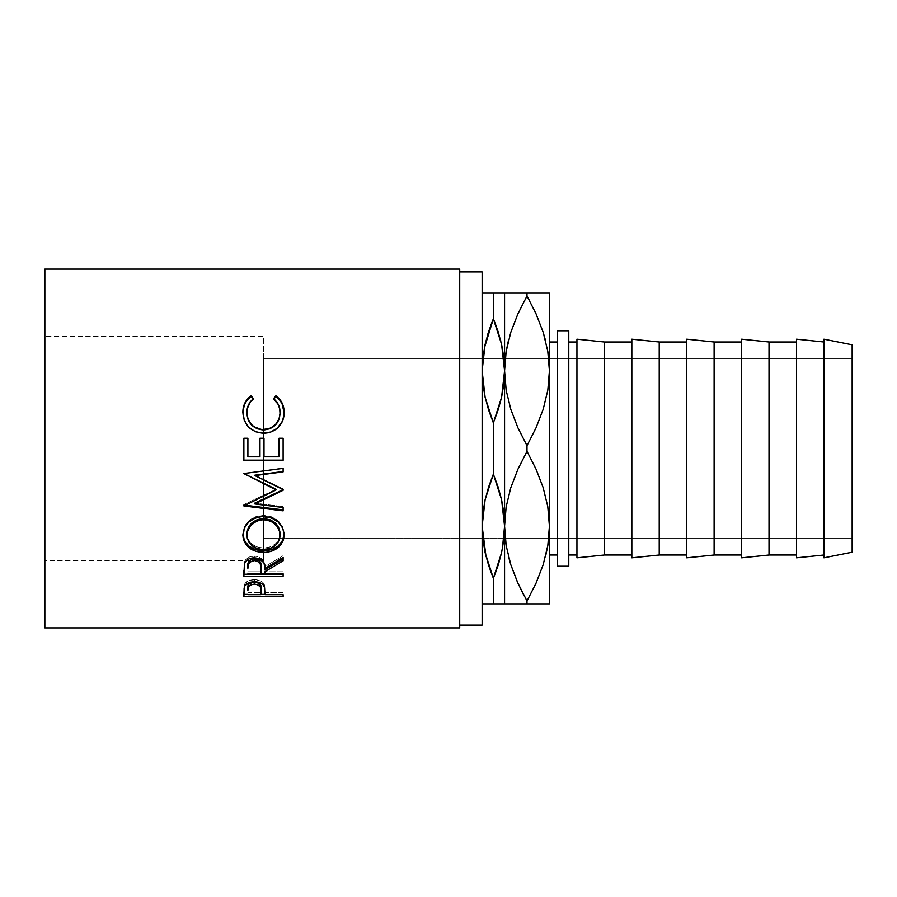 <?xml version="1.0" encoding="UTF-8"?>
<svg xmlns="http://www.w3.org/2000/svg" width="897" height="897" viewBox="0 0 897 897"><rect width="100%" height="100%" fill="white"/><g stroke="black" fill="none" stroke-linecap="round" stroke-linejoin="round"><path stroke-width="0.67" stroke-dasharray="4.49 3.36" d="M505.179 358.8L263.494 358.8L263.494 536.473L263.494 336.375L44.85 336.375L44.85 560.625L44.85 269.1L44.85 627.9L44.85 448.5L44.85 560.625L263.494 560.625L263.494 336.375L263.494 560.625L44.85 560.625L44.85 336.375L263.494 336.375L263.494 538.2L263.494 536.473L263.494 538.2L503.946 538.2L504.563 526.18L505.179 538.2L852.15 538.2L852.15 358.8L852.15 538.2L263.494 538.2L263.494 358.8L852.15 358.8L852.15 360.527L852.15 358.8L505.179 358.8L504.563 370.82L501.591 344.37L503.408 354.382M547.775 545.802L549.413 526.18L549.413 341.981L549.413 555.019L549.413 370.82L548.796 358.8L549.413 370.82L549.413 526.18L547.82 506.85L543.223 487.822L536.07 469.243L526.988 451.326L517.917 469.198L510.83 487.576L506.2 506.57L504.563 526.18L501.591 499.741L493.35 474.154L488.641 486.858L485.109 499.741L482.9 512.849L482.138 526.18L482.138 603.86L482.138 448.5L482.138 625.097L482.138 271.903L482.138 526.18L482.138 370.82L482.9 384.163L485.109 397.259L488.641 410.153L493.35 422.846L493.35 474.154L485.109 499.741L482.138 526.18L485.109 552.63L483.292 542.618M557.564 555.019L557.564 330.769L557.564 555.019M459.713 271.903L459.713 627.9L459.713 271.903M823.917 555.019L823.917 341.981L823.917 555.019M796.536 555.019L796.536 341.981L796.536 555.019M741.64 555.019L741.64 341.981L741.64 555.019M686.732 555.019L686.732 341.981L686.732 555.019M631.836 555.019L631.836 341.981L631.836 555.019M568.776 341.981L568.776 566.231L568.776 341.981M576.939 555.019L576.939 341.981L576.939 555.019M576.939 557.822L576.939 339.178L576.939 557.822M576.939 341.981L576.939 552.967L576.939 341.981M604.309 341.981L604.309 555.019L604.309 341.981M631.836 557.822L631.836 339.178L631.836 557.822M631.836 341.981L631.836 552.967L631.836 341.981M659.217 341.981L659.217 555.019L659.217 341.981M686.732 557.822L686.732 339.178L686.732 557.822M686.732 341.981L686.732 552.967L686.732 341.981M714.113 341.981L714.113 555.019L714.113 341.981M741.64 557.822L741.64 339.178L741.64 557.822M741.64 341.981L741.64 552.967L741.64 341.981M769.009 341.981L769.009 555.019L769.009 341.981M796.536 557.822L796.536 339.178L796.536 557.822M796.536 341.981L796.536 552.967L796.536 341.981M823.917 557.822L823.917 339.178L823.917 557.822M823.917 341.981L823.917 552.967L823.917 341.981M852.15 344.784L852.15 552.216L852.15 344.784M852.15 536.473L852.15 466.003L852.15 536.473M493.35 578.217L493.35 603.86L493.35 578.217L501.591 552.619L499.024 562.441M485.995 556.353L490.177 570.032M487.318 603.86L482.138 603.86L482.138 526.18L482.9 539.523M483.797 603.86L482.889 603.86M482.138 603.86L482.138 370.82L482.754 358.8L482.138 370.82L482.138 293.14L482.138 370.82L485.109 397.259L493.35 422.846L501.591 397.259L504.563 370.82L504.563 603.86L488.63 603.86M499.786 603.86L485.098 603.86M482.138 293.14L504.563 293.14L504.563 370.82L503.8 357.477M502.903 293.14L503.811 293.14M486.914 293.14L493.35 293.14L493.35 318.783L485.109 344.381L487.676 334.559M482.9 293.14L485.131 293.14M484.324 348.182L482.9 357.477M490.502 326.06L488.203 332.854M503.8 384.151L504.563 370.82L506.155 390.15L510.752 409.178L517.905 427.757L526.988 445.674L526.988 451.326L517.917 469.198L510.83 487.576L506.2 506.57L504.563 526.18L503.8 512.837L501.591 499.741L498.059 486.847L493.35 474.154L493.35 422.846L498.059 410.142L501.591 397.259L503.8 384.151M508.644 603.86L504.563 603.86L504.563 526.18L505.179 538.2L503.946 538.2L504.563 526.18L504.563 293.14L549.413 293.14L549.413 370.82L549.413 293.14M502.376 548.818L503.8 539.523M496.198 570.941L498.497 564.146M503.8 603.86L501.569 603.86M499.382 293.14L501.591 293.14M493.35 318.783L493.35 293.14L498.07 293.14M500.705 340.647L496.523 326.968M517.905 583.117L526.988 601.035L526.988 603.86L506.177 603.86M548.796 538.2L549.413 526.18L549.413 603.86L523.13 603.86M517.917 583.151L524.162 595.866M517.221 581.592L510.797 564.673L517.334 581.839M506.188 545.668L508.408 556.286M506.155 545.511L510.752 564.538M517.939 603.86L510.774 603.86M517.905 293.14L526.988 293.14L526.988 295.965L526.988 293.14L530.845 293.14M510.797 293.14L508.588 293.14M506.188 293.14L504.563 293.14M510.797 332.316L508.296 341.14M506.2 351.198L504.563 370.82L506.155 390.15L510.752 409.178L517.905 427.757L526.988 445.674L536.058 427.802L543.145 409.424L547.775 390.43L549.413 370.82L547.775 390.43L543.145 409.424L536.058 427.802L526.988 445.674L526.988 451.326L536.07 469.243L543.223 487.822L547.82 506.85L549.413 526.18L549.413 603.86L547.787 603.86M547.82 351.489L543.223 332.462M536.641 315.161L543.178 332.316L536.754 315.408M536.07 313.883L526.988 295.965M536.07 603.86L526.988 603.86L526.988 601.035M543.178 603.86L545.387 603.86M543.178 564.684L545.679 555.86M545.331 293.14L547.798 293.14M536.036 293.14L543.201 293.14M536.058 313.849L529.813 301.134M547.787 351.332L545.567 340.714M549.413 341.981L549.413 555.019L549.413 341.981M263.494 470.376L263.494 560.625L263.494 470.376M253.436 398.694L253.436 399.479C249.052 402.988 246.866 407.53 246.888 413.102L248.503 405.522L253.436 398.694M280.099 412.867L280.099 412.867C280.043 407.417 277.868 402.955 273.551 399.479L273.921 399.019L273.551 399.479L278.429 405.422L280.099 412.867M284.114 412.62L284.125 412.844C284.259 419.09 281.972 424.337 277.263 428.575L277.263 428.575C273.226 431.872 268.562 433.498 263.27 433.453L263.27 433.453C250.566 432.219 243.76 425.369 242.863 412.889L242.874 412.53M242.975 410.523L243.188 416.836L244.231 420.682L248.592 427.387L255.264 431.939L263.27 433.453L270.726 432.276L275.76 429.719L278.9 427.039L283.16 419.673L284.091 411.656M247.897 438.386L247.897 456.708L259.973 456.831L259.973 438.229L259.973 456.708L247.897 456.708L247.897 438.386M263.998 438.386L263.998 456.708L279.09 456.831L279.09 438.229L279.09 456.708L263.998 456.708L263.998 438.386M283.116 438.386L283.116 460.161L283.116 438.386M243.872 460.161L243.872 438.386L243.872 460.161M254.883 475.175L283.116 488.865L254.883 475.175M283.116 471.519L283.116 468.369M243.872 473.538L283.116 468.055L243.872 473.65M243.872 505.493L243.872 504.607L276.074 489.269L243.872 504.607L243.872 505.493M243.872 505.964L243.872 504.607L243.872 505.964M283.116 509.877L283.116 507.511M244.578 505.157L243.872 505.067L244.578 505.157M254.815 503.094L283.116 506.592L254.815 503.094M242.885 534.679L242.863 533.939C243.872 522.749 250.745 516.571 263.483 515.416L263.483 516.481L263.483 515.416C276.074 516.549 282.959 522.637 284.125 533.67L284.102 534.343M284.035 535.408L283.766 530.172L282.633 526.752L278.104 520.821L271.41 516.762L263.483 515.416L255.477 516.773L248.749 520.899L244.287 526.954L242.964 535.677M246.967 535.217L246.888 533.793C247.807 542.573 253.391 547.338 263.651 548.067L263.651 549.648L263.651 548.067C273.809 547.293 279.292 542.528 280.099 533.793L278.945 539.299L275.401 543.907L270.075 547.035L263.651 548.067L257.17 547.047L251.732 543.963L248.155 539.321L246.91 534.421M243.872 570.615L244.41 562.15C245.812 558.304 249.131 556.286 254.367 556.084L254.367 557.788L254.367 556.084C261.969 557.048 265.512 560.558 265.007 566.612L265.007 568.485L265.007 566.612L283.116 555.692L283.116 557.396M283.116 559.066L283.116 555.692L265.007 566.612L263.965 561.13L259.177 556.914L254.367 556.084L249.377 556.992L245.677 559.728L244.41 562.15L243.872 574.248M265.007 571.692L265.007 569.763L265.007 571.793L283.116 571.793L283.116 573.755M265.007 573.755L265.007 571.793L283.116 571.793L283.116 574.248M248.839 561.477L249.803 560.39M247.897 571.793L247.897 566.512L247.897 571.793L260.982 571.793L247.897 571.793L247.897 573.755L247.897 571.793M261.038 566.635L260.982 571.793L261.038 566.635M260.982 573.755L260.982 571.793L260.982 573.755M243.872 592.211L244.466 584.519C245.969 581.413 249.288 579.81 254.4 579.686L254.4 581.772L254.4 579.686C259.659 579.81 262.978 581.491 264.357 584.721L265.007 593.029M265.007 594.666L265.007 592.39L283.116 592.39L283.116 594.666M283.116 596.684L283.116 594.363L265.007 594.363L283.116 594.363L283.116 592.39L265.007 592.39L264.615 585.595L263.09 582.691L260.848 581.021L255.387 579.709L249.501 580.393L244.993 583.51L244.074 586.178L243.872 594.363M260.982 594.363L247.897 594.363L260.982 594.363M247.897 592.39L247.897 588.174L247.897 592.39L260.982 592.39L247.897 592.39L247.897 594.666L247.897 592.39M261.061 588.354L260.982 592.39L261.061 588.354M260.982 594.666L260.982 592.39L260.982 594.666"/><path stroke-width="1.35" d="M490.177 570.032L493.35 578.217L485.109 552.619L493.35 578.217L488.641 565.514L485.109 552.63L482.9 539.523L482.138 526.18L485.109 499.741L493.35 474.154L493.35 422.846L488.641 410.142L485.109 397.259L482.9 384.151L482.138 370.82L485.109 344.37L482.754 358.8L485.109 344.37L488.641 331.486L493.35 318.783L493.35 293.14L483.584 293.14M505.179 358.8L506.177 351.344M548.796 358.8L547.798 351.344L548.796 358.8M548.796 538.2L547.798 545.656M505.179 538.2L506.188 545.668L505.179 538.2M485.995 556.353L482.138 526.18L482.9 512.837L485.109 499.741L488.641 486.847L493.35 474.154L501.591 499.741L504.563 526.18L503.8 539.523L501.591 552.619L493.35 578.217L496.198 570.941M549.413 555.019L557.564 555.019L549.413 555.019M557.564 341.981L549.413 341.981L557.564 341.981M459.713 625.097L482.138 625.097L482.138 271.903L459.713 271.903L482.138 271.903L482.138 625.097L459.713 625.097M44.85 627.9L459.713 627.9L459.713 269.1L44.85 269.1L44.85 627.9L44.85 269.1L459.713 269.1L459.713 627.9L44.85 627.9M283.116 596.684L243.872 596.684L244.107 588.084L244.993 585.663L249.501 582.478L254.4 581.772L260.848 583.128L263.09 584.822L264.593 587.681L265.007 594.666L283.116 594.666L283.116 596.684L283.116 594.666L265.007 594.666L264.357 586.885C262.944 583.588 259.625 581.884 254.4 581.772C249.288 581.895 245.969 583.532 244.466 586.683L243.872 596.684L283.116 596.684L283.116 594.666M283.116 576.244L243.872 576.244L244.41 563.955L245.677 561.488L249.377 558.719L254.367 557.788L259.177 558.64L263.965 562.912L265.007 568.485L283.116 557.396L283.116 560.816L265.007 571.692L265.007 573.755L283.116 573.755L283.116 576.244L283.116 573.755L265.007 573.755L265.007 571.692L283.116 560.816L283.116 557.396L265.007 568.485C265.512 562.341 261.969 558.775 254.367 557.788C249.131 558.001 245.8 560.053 244.41 563.955L243.872 576.244L283.116 576.244M242.964 537.056L244.287 528.198L248.749 522.054L255.477 517.861L261.431 516.56L271.432 517.849L278.115 521.987L282.633 527.997L284.035 533.233L283.777 538.525L282.667 541.878L278.216 547.529L271.567 551.285L265.691 552.462L255.757 551.319L248.985 547.719L244.444 542.113L242.964 537.056M283.116 489.627L254.815 503.094L283.116 489.627L254.883 475.601L283.116 489.504L283.116 490.278L254.815 503.957L283.116 507.511L283.116 510.853L243.872 505.964L276.074 489.919L243.872 473.538L283.116 468.369L283.116 471.878L254.883 475.601L283.116 471.878L283.116 468.369L243.872 473.538L276.074 489.919L276.074 489.269L243.872 473.538M283.116 460.352L243.872 460.352L243.872 438.229L247.897 438.229L247.897 456.831L259.973 456.831L259.973 438.229L263.998 438.229L263.998 456.831L279.09 456.831L279.09 438.229L283.116 438.229L283.116 460.352L283.116 438.229L279.09 438.229L279.09 456.831L263.998 456.831L263.998 438.229L259.973 438.229L259.973 456.831L247.897 456.831L247.897 438.229L243.872 438.229L243.872 460.352L283.116 460.352M250.095 396.463L251.07 395.745L253.436 398.694L250.588 401.475L247.28 408.595L246.955 414.179L248.065 419L251.552 424.629L254.064 426.815L261.857 429.629L270.12 428.418L275.558 424.516L279.023 418.832L280.043 413.954L279.696 408.427L278.429 404.738L273.551 398.694L275.895 395.745L279.449 398.986L282.073 402.988L283.643 407.507L284.035 414.504L282.521 421.029L277.263 428.261L270.726 432.018L263.27 433.206L255.264 431.681L248.592 427.05L244.231 420.233L242.896 411.118L244.881 403L250.095 396.463M557.564 566.231L568.776 566.231L568.776 330.769L557.564 330.769L557.564 566.231L568.776 566.231L568.776 330.769L557.564 330.769L557.564 566.231M823.917 557.822L852.15 552.216L852.15 344.784L823.917 339.178L823.917 557.822L823.917 339.178L852.15 344.784L852.15 552.216L823.917 557.822M796.536 557.822L823.917 555.019L796.536 557.822L796.536 339.178L796.536 557.822M823.917 341.981L796.536 339.178L823.917 341.981M769.009 555.019L796.536 555.019L769.009 555.019L769.009 341.981L769.009 555.019L741.64 557.822L769.009 555.019M796.536 341.981L769.009 341.981L741.64 339.178L741.64 557.822L741.64 339.178L769.009 341.981L796.536 341.981M714.113 555.019L741.64 555.019L714.113 555.019L714.113 341.981L714.113 555.019L686.732 557.822L714.113 555.019M741.64 341.981L714.113 341.981L686.732 339.178L686.732 557.822L686.732 339.178L714.113 341.981L741.64 341.981M659.217 555.019L686.732 555.019L659.217 555.019L659.217 341.981L659.217 555.019L631.836 557.822L659.217 555.019M686.732 341.981L659.217 341.981L631.836 339.178L631.836 557.822L631.836 339.178L659.217 341.981L686.732 341.981M604.309 555.019L631.836 555.019L604.309 555.019L604.309 341.981L604.309 555.019L576.939 557.822L604.309 555.019M631.836 341.981L604.309 341.981L576.939 339.178L576.939 557.822L576.939 339.178L604.309 341.981L631.836 341.981M568.776 555.019L576.939 555.019L568.776 555.019M576.939 341.981L568.776 341.981L576.939 341.981M482.9 539.523L483.292 542.618M482.889 603.86L485.131 603.86L482.889 603.86M482.9 603.86L487.318 603.86M485.131 603.86L503.116 603.86M488.663 603.86L493.35 603.86L493.35 578.217L493.35 603.86L499.786 603.86M501.602 603.86L504.563 603.86L504.563 526.18L502.376 548.818M484.324 348.182L493.35 318.783L501.591 344.381L504.563 370.82L501.591 397.259L493.35 422.846L485.109 397.259L482.138 370.82L482.9 357.477M500.705 340.647L493.35 318.783L498.059 331.486L501.591 344.381L503.8 357.477L504.563 370.82L503.8 384.163L501.591 397.259L498.059 410.153L493.35 422.846L493.35 474.154L498.059 486.858L501.591 499.741L503.8 512.849L504.563 526.18L504.563 293.14L482.138 293.14M501.591 293.14L493.35 293.14L493.35 318.783L490.502 326.06M485.131 293.14L486.914 293.14M488.203 332.854L487.676 334.559M498.497 564.146L499.024 562.441M503.8 539.523L501.591 552.63L498.059 565.514L493.35 578.217M517.334 581.839L510.83 564.796L506.2 545.802L504.563 526.18L506.155 506.85L510.752 487.822L517.905 469.243L526.988 451.326L526.988 445.674L517.917 427.802L510.83 409.424L506.2 390.43L504.563 370.82L506.155 351.489L510.752 332.462L517.905 313.883L526.988 295.965L526.988 293.14L503.8 293.14M498.07 293.14L499.382 293.14M496.523 326.968L493.35 318.783M503.8 357.477L503.408 354.382M524.162 595.866L517.917 583.162L510.83 564.796L506.2 545.802L504.563 526.18L506.155 506.85L510.752 487.822L517.905 469.243L526.988 451.326L536.058 469.198L543.145 487.576L547.775 506.57L549.413 526.18L549.413 370.82L547.82 390.15L543.223 409.178L536.07 427.757L526.988 445.674L517.917 427.802L510.83 409.424L506.2 390.43L504.563 370.82L506.155 351.489L510.752 332.462L517.905 313.883L526.988 295.965L536.058 313.838L543.145 332.204L547.775 351.198L549.413 370.82L549.413 293.14L504.563 293.14L504.563 603.86L508.644 603.86M506.188 603.86L526.988 603.86L526.988 601.035L536.058 583.162L543.145 564.796L547.775 545.802L545.679 555.86M523.13 603.86L517.939 603.86M510.752 564.538L508.408 556.286M517.221 581.592L517.905 583.128M510.797 603.86L549.413 603.86L549.413 526.18L547.82 545.511L543.223 564.538L536.07 583.117L526.988 601.035L517.917 583.162M510.785 293.14L517.917 293.14M506.177 293.14L508.588 293.14M547.798 293.14L526.988 293.14L526.988 295.965L517.917 313.838L510.797 332.316M508.296 341.14L506.2 351.198L510.83 332.204L517.917 313.838L526.988 295.965L536.058 313.838L543.145 332.204L547.775 351.198L549.413 370.82L547.82 390.15L543.223 409.178L536.07 427.757L526.988 445.674L526.988 451.326L536.058 469.198L543.145 487.576L547.775 506.57L549.413 526.18L547.82 545.511L543.223 564.538L536.07 583.117L526.988 601.035L536.058 583.162L543.178 564.684M543.223 332.462L545.567 340.714M536.754 315.408L536.058 313.849M526.988 601.035L526.988 603.86L536.058 603.86M543.201 603.86L545.387 603.86M547.798 603.86L549.413 603.86L549.413 293.14M543.19 293.14L545.331 293.14M530.845 293.14L536.036 293.14M529.813 301.134L526.988 295.965M536.641 315.161L536.07 313.883M246.888 413.102L246.888 412.542C246.888 406.868 249.063 402.248 253.436 398.694L251.07 395.745C245.565 399.883 242.829 405.41 242.863 412.328C243.749 424.965 250.543 431.928 263.27 433.206C268.551 433.262 273.215 431.614 277.263 428.261C281.972 423.922 284.259 418.596 284.125 412.284C284.125 405.399 281.389 399.894 275.895 395.745L273.551 398.694C277.868 402.237 280.043 406.767 280.099 412.306C279.516 422.779 273.989 428.587 263.539 429.708C253.167 428.62 247.617 422.902 246.888 412.542L246.888 413.102C247.628 423.294 253.167 428.934 263.539 429.999L263.539 429.999C273.989 428.901 279.505 423.193 280.099 412.867L279.023 419.291L275.558 424.898L270.12 428.732L263.539 429.999L256.99 428.755L251.552 424.999L248.065 419.46L246.888 413.102M273.551 399.479L275.895 396.564C281.389 400.656 284.125 406.083 284.125 412.844L282.073 403.695L279.449 399.759L275.895 396.564L273.551 399.479M242.896 411.667L242.863 412.889C242.84 406.072 245.576 400.634 251.07 396.564L253.436 399.479L251.07 396.564L247.494 399.748L244.881 403.706L242.975 410.523M243.872 438.386L247.897 438.386L243.872 438.386M259.973 438.386L263.998 438.386L259.973 438.386M279.09 438.386L283.116 438.386L279.09 438.386M283.116 460.161L243.872 460.161L283.116 460.161M243.872 473.65L276.074 489.269L276.074 489.919L243.872 505.964L243.872 505.067L283.116 509.877L283.116 507.511L254.815 503.957L254.815 503.094L254.815 503.957L283.116 490.278L283.116 489.504M283.116 471.519L254.883 475.175L283.116 471.519L283.116 468.369M243.872 505.964L283.116 510.853L283.116 507.511M283.116 509.877L243.872 505.067M284.125 535.016C282.981 523.826 276.097 517.647 263.483 516.481C250.745 517.659 243.872 523.938 242.863 535.296C244.13 546.06 251.059 551.812 263.662 552.53C276.231 551.677 283.048 545.847 284.125 535.016M284.125 533.67C283.048 544.322 276.231 550.074 263.662 550.904L263.662 552.53L263.662 550.904C251.059 550.186 244.13 544.535 242.863 533.939L244.444 540.656L248.985 546.172L255.757 549.704L263.662 550.904L271.567 549.682L278.216 545.981L282.667 540.42L284.125 533.67M280.032 532.347L280.099 535.15C279.303 544.008 273.82 548.841 263.651 549.648C253.403 548.908 247.819 544.075 246.888 535.15C247.718 525.934 253.234 520.787 263.471 519.722C273.787 520.742 279.337 525.877 280.099 535.15L280.099 533.793C279.326 524.667 273.787 519.598 263.471 518.612L269.975 519.744L275.424 523.13L278.911 528.109L280.032 532.347M261.812 518.679L263.471 518.612L263.471 519.722L263.471 518.612C253.234 519.666 247.718 524.723 246.888 533.793L248.121 528.142L251.609 523.175L257.002 519.767L261.812 518.679M246.967 535.217L246.888 533.793M283.116 559.066L265.007 569.763L283.116 559.066L283.116 557.396M265.007 571.692L265.007 573.755M283.116 574.248L243.872 574.248L283.116 573.755M243.872 574.248L243.872 570.615M249.803 560.39L253.503 558.853L257.697 559.537L260.007 561.5L261.038 566.612C261.745 562.363 259.513 559.75 254.356 558.809L254.356 560.558C259.525 561.544 261.756 564.202 261.038 568.507L260.982 573.755L247.897 573.755L260.982 573.755L260.579 564.561L257.697 561.298L254.356 560.558L254.356 558.809C249.321 559.739 247.168 562.307 247.897 566.512L248.918 561.365M247.897 566.512L247.897 568.384C247.157 564.123 249.31 561.522 254.356 560.558L249.803 562.172L248.29 564.516L247.897 568.384L247.897 566.512M265.007 593.029L265.007 594.666M265.007 594.363L260.982 594.363L265.007 594.363M243.872 594.363L247.897 594.363L243.872 594.363L243.872 592.211M253.571 582.018L259.054 583.263L260.904 586.246L261.061 590.562L261.061 588.354C261.756 584.866 259.536 582.747 254.412 581.985L254.412 584.104C259.536 584.9 261.756 587.053 261.061 590.574L260.982 594.666L247.897 594.666L260.982 594.666L260.612 587.356L257.719 584.698L254.412 584.104L254.412 581.985C249.388 582.714 247.213 584.777 247.897 588.174L248.895 584.093L253.571 582.018M261.061 588.354L261.061 590.574M247.897 588.174L247.897 590.394C247.213 586.952 249.377 584.866 254.412 584.104L251.205 584.687L248.895 586.246L247.897 590.394L247.897 588.174M261.991 549.581L270.075 548.594L275.401 545.421L278.945 540.734L279.819 537.998L279.808 532.224L277.431 526.707L272.89 522.346L266.79 520.002L261.812 519.789L257.002 520.888L250.555 525.519L247.202 532.235L247.202 538.021L249.68 543.279L255.477 547.91L261.991 549.581M261.038 568.496L261.038 566.612"/></g></svg>
